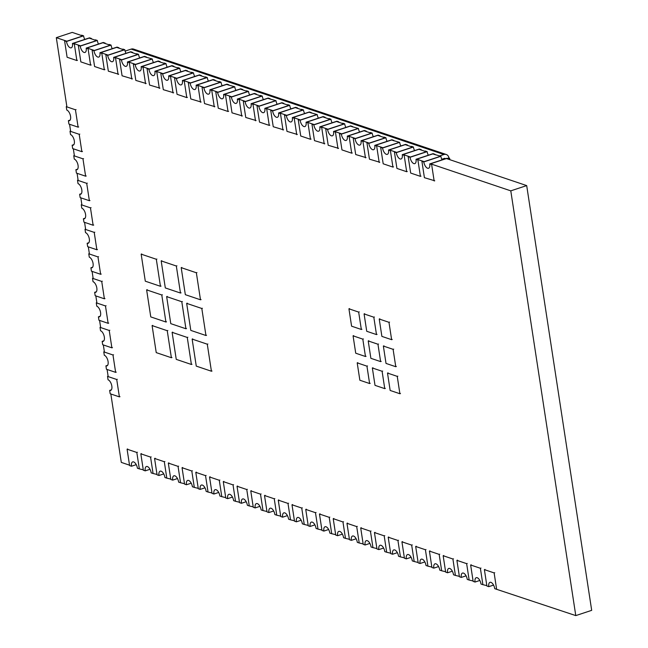 <?xml version="1.0" encoding="UTF-8"?>
<svg xmlns="http://www.w3.org/2000/svg" width="648" height="648" viewBox="0 0 648 648"><rect width="100%" height="100%" fill="white"/><g stroke="black" fill="none" stroke-linecap="round" stroke-linejoin="round"><path stroke-width="0.97" d="M510.786 190.852L430.547 163.806L446.456 158.549L526.694 185.595L510.786 190.852L575.78 615.6L496.635 589.316L494.124 572.905L494.724 572.702M440.073 156.395L424.165 161.652L416.81 159.173L432.71 153.916L440.883 156.273L423.792 161.919L421.905 161.279L424.181 161.652L440.073 156.395M410.054 157.286L408.159 156.646L410.67 173.057L420.406 176.345L417.895 159.935L416.008 159.295A5.621 2.665 71.7 0 1 414.793 163.628A5.621 2.665 71.7 0 1 410.054 157.286L427.145 151.64L425.25 151L424.651 151.203L426.327 151.762L410.427 157.019L426.327 151.762L418.973 149.283L403.072 154.532L418.973 149.283L421.313 150.077M404.158 155.301L402.262 154.661A5.621 2.665 71.7 0 1 401.047 158.995A5.621 2.665 71.7 0 1 396.309 152.653L394.413 152.013L396.924 168.423L406.669 171.712L404.158 155.301L404.757 155.099L403.072 154.532L410.427 157.019L408.159 156.646M396.309 152.653L413.4 147.007L411.504 146.367L410.913 146.57L412.59 147.128L396.681 152.385L412.59 147.128L405.227 144.65L389.335 149.907L405.227 144.65L407.568 145.444M390.412 150.668L388.517 150.028A5.621 2.665 71.7 0 1 387.31 154.362A5.621 2.665 71.7 0 1 382.571 148.019L380.676 147.38L383.187 163.79L392.923 167.079L390.412 150.668L391.011 150.466L389.335 149.907L396.681 152.385L394.413 152.013M380.676 147.38L382.952 147.752L398.844 142.503L382.936 147.752L375.581 145.274L391.489 140.017L399.662 142.374L382.571 148.019M379.185 162.446L376.666 146.035L374.779 145.395A5.621 2.665 71.7 0 1 373.564 149.728A5.621 2.665 71.7 0 1 368.825 143.386L385.916 137.741L384.021 137.101L383.422 137.303L385.098 137.87L369.198 143.119L385.098 137.87L377.744 135.383L361.851 140.64L363.528 141.207L362.929 141.402L361.033 140.762L378.124 135.116L380.02 135.756L377.744 135.383L361.835 140.64L369.198 143.119L366.93 142.754L369.441 159.165L379.777 162.243M361.033 140.762A5.621 2.665 71.7 0 1 359.818 145.095A5.621 2.665 71.7 0 1 355.08 138.753L372.171 133.107L370.283 132.476L369.684 132.67L371.361 133.237L355.452 138.486L371.361 133.237L363.998 130.758L348.106 136.007L363.998 130.758L366.339 131.544M349.183 136.769L347.288 136.129A5.621 2.665 71.7 0 1 346.081 140.462A5.621 2.665 71.7 0 1 341.342 134.128L339.447 133.488L341.958 149.899L351.694 153.179L349.183 136.769L349.782 136.574L348.106 136.007L355.452 138.486L353.192 138.121L355.703 154.532L366.039 157.618M339.447 133.488L341.723 133.853L357.615 128.604L341.715 133.861L334.352 131.374L350.26 126.125L358.433 128.474L341.342 134.128M337.956 148.546L335.445 132.135L333.55 131.495A5.621 2.665 71.7 0 1 332.335 135.837A5.621 2.665 71.7 0 1 327.596 129.495L344.687 123.849L342.792 123.209L342.201 123.404L343.877 123.971L327.969 129.227L343.877 123.971L336.514 121.492L320.622 126.741L322.299 127.308L321.7 127.502L319.804 126.862L336.895 121.217L338.791 121.856L336.514 121.492L320.614 126.741L327.969 129.227L325.701 128.855L328.212 145.265L338.556 148.352M319.804 126.862A5.621 2.665 71.7 0 1 318.597 131.204A5.621 2.665 71.7 0 1 313.859 124.862L330.95 119.216L329.054 118.576L328.455 118.77L330.132 119.337L314.223 124.594L330.132 119.337L322.777 116.859L306.877 122.108L322.777 116.859L325.11 117.644M307.954 122.869L306.067 122.237A5.621 2.665 71.7 0 1 304.852 126.571A5.621 2.665 71.7 0 1 300.113 120.228L298.218 119.588L300.729 135.999L310.465 139.28L307.954 122.869L308.553 122.674L306.877 122.108L314.223 124.594L311.963 124.222L314.474 140.632L324.81 143.718M298.218 119.588L300.494 119.961L316.386 114.704L300.486 119.961L293.123 117.482L309.031 112.226L317.204 114.583L300.113 120.228M296.727 134.654L294.216 118.244L292.321 117.604A5.621 2.665 71.7 0 1 291.106 121.937A5.621 2.665 71.7 0 1 286.367 115.595L303.458 109.949L301.571 109.309L300.972 109.512L302.648 110.071L286.74 115.328L302.648 110.071L295.286 107.592L279.393 112.841L281.07 113.408L280.471 113.611L278.575 112.971L295.674 107.325L297.562 107.965L295.286 107.592L279.385 112.849L286.74 115.328L284.48 114.955L286.991 131.366L297.327 134.452M278.575 112.971A5.621 2.665 71.7 0 1 277.368 117.304A5.621 2.665 71.7 0 1 272.63 110.962L289.721 105.316L287.825 104.676L287.226 104.879L288.903 105.438L273.002 110.695L288.903 105.438L281.548 102.959L265.648 108.216L281.548 102.959L283.889 103.753M266.733 108.977L264.838 108.338A5.621 2.665 71.7 0 1 263.623 112.671A5.621 2.665 71.7 0 1 258.884 106.329L256.989 105.689L259.5 122.099L269.244 125.388L266.733 108.977L267.324 108.775L265.648 108.216L273.002 110.695L270.734 110.322L273.245 126.733L283.581 129.819M256.989 105.689L259.265 106.061L275.165 100.813L259.257 106.061L251.902 103.583L267.802 98.326L275.975 100.683L258.884 106.329M255.498 120.755L252.987 104.344L251.092 103.704A5.621 2.665 71.7 0 1 249.885 108.038A5.621 2.665 71.7 0 1 245.138 101.696L262.238 96.05L260.342 95.41L259.743 95.612L261.419 96.179L245.511 101.428L261.419 96.179L254.065 93.693L238.164 98.95L239.841 99.517L239.242 99.711L237.354 99.071L254.445 93.425L256.333 94.065L254.065 93.693L238.156 98.95L245.511 101.428L243.251 101.064L245.762 117.474L256.098 120.552M237.354 99.071A5.621 2.665 71.7 0 1 236.139 103.405A5.621 2.665 71.7 0 1 231.401 97.062L248.492 91.417L246.596 90.785L245.997 90.979L247.674 91.546L231.773 96.795L247.674 91.546L240.319 89.068L224.427 94.316L240.319 89.068L242.66 89.853M225.504 95.078L223.609 94.438A5.621 2.665 71.7 0 1 222.394 98.771A5.621 2.665 71.7 0 1 217.655 92.437L215.76 91.797L218.271 108.208L228.015 111.488L225.504 95.078L226.103 94.883L224.427 94.316L231.773 96.795L229.505 96.431L232.016 112.841L242.352 115.927M215.76 91.797L218.036 92.162L233.936 86.913L218.028 92.17L210.673 89.683L226.573 84.434L234.746 86.783L217.655 92.437M214.269 106.855L211.758 90.445L209.863 89.805A5.621 2.665 71.7 0 1 208.656 94.146A5.621 2.665 71.7 0 1 203.918 87.804L221.009 82.158L219.113 81.518L218.514 81.713L220.19 82.28L204.29 87.537L220.19 82.28L212.836 79.801L196.935 85.05L198.612 85.617L198.021 85.811L196.125 85.172L213.216 79.526L215.112 80.166L212.836 79.801L196.927 85.05L204.29 87.537L202.022 87.164L204.533 103.575L214.869 106.661M196.125 85.172A5.621 2.665 71.7 0 1 194.91 89.513A5.621 2.665 71.7 0 1 190.172 83.171L207.263 77.525L205.367 76.885L204.768 77.08L206.453 77.647L190.544 82.903L206.453 77.647L199.09 75.168L183.198 80.417L199.09 75.168L201.431 75.954M184.275 81.178L182.38 80.546A5.621 2.665 71.7 0 1 181.173 84.88A5.621 2.665 71.7 0 1 176.426 78.538L174.539 77.898L177.05 94.308L186.786 97.589L184.275 81.178L184.874 80.984L183.198 80.417L190.544 82.903L188.276 82.531L190.787 98.942L201.123 102.028M174.539 77.898L176.815 78.262L192.707 73.013L176.799 78.27L169.444 75.792L185.344 70.535L192.707 73.013L191.03 72.446L191.63 72.252L193.517 72.892L176.426 78.538M173.04 92.964L170.529 76.545L168.642 75.913A5.621 2.665 71.7 0 1 167.427 80.247A5.621 2.665 71.7 0 1 162.689 73.904L179.78 68.259L177.884 67.619L177.285 67.813L178.961 68.38L163.061 73.637L178.961 68.38L171.607 65.902L155.714 71.15L157.391 71.717L156.792 71.92L154.896 71.28L171.987 65.634L173.883 66.266L171.607 65.902L155.698 71.159L163.061 73.637L160.793 73.265L163.304 89.675L173.64 92.761M154.896 71.28A5.621 2.665 71.7 0 1 153.681 75.614A5.621 2.665 71.7 0 1 148.943 69.271L166.034 63.626L164.138 62.986L163.547 63.188L165.224 63.747L149.315 69.004L165.224 63.747L157.861 61.268L141.969 66.517L143.645 67.084L143.046 67.287L141.151 66.647L158.242 61.001L160.137 61.641L157.861 61.268L141.961 66.525L149.315 69.004L147.047 68.631L149.558 85.042L159.902 88.128M151.478 59.122L135.57 64.371L128.215 61.892L144.123 56.635L152.296 58.992L135.205 64.638L133.31 63.998L135.586 64.371L151.478 59.122M131.819 79.064L129.308 62.654L127.413 62.014A5.621 2.665 71.7 0 1 126.198 66.347A5.621 2.665 71.7 0 1 121.46 60.005L138.551 54.359L136.655 53.719L136.056 53.922L137.732 54.489L121.832 59.738L137.732 54.489L130.378 52.002L114.485 57.259L116.162 57.826L115.563 58.02L113.667 57.38L130.758 51.735L132.654 52.375L130.378 52.002L114.469 57.259L121.832 59.738L119.564 59.373L122.075 75.784L132.411 78.862M113.667 57.38A5.621 2.665 71.7 0 1 112.452 61.714A5.621 2.665 71.7 0 1 107.714 55.372L124.805 49.726L122.918 49.094L122.318 49.289L123.995 49.855L108.086 55.104L123.995 49.855L116.632 47.377L100.74 52.626L116.632 47.377L118.973 48.163M101.817 53.387L99.922 52.747A5.621 2.665 71.7 0 1 98.715 57.081A5.621 2.665 71.7 0 1 93.976 50.747L92.081 50.107L94.592 66.517L104.328 69.798L101.817 53.387L102.416 53.193L100.74 52.626L108.086 55.104L105.827 54.74L108.338 71.15L118.673 74.237M93.976 50.747L111.067 45.093L109.172 44.461L108.572 44.655L110.249 45.222L94.349 50.479L110.249 45.222L102.894 42.744L86.994 47.992L102.894 42.744L105.235 43.529M88.079 48.754L86.184 48.114A5.621 2.665 71.7 0 1 84.969 52.456A5.621 2.665 71.7 0 1 80.231 46.113L78.335 45.473L80.846 61.884L90.59 65.165L88.079 48.754L88.679 48.56L86.994 47.992L94.349 50.479L92.081 50.107M80.231 46.113L97.322 40.468L95.426 39.828L94.835 40.022L96.512 40.589L80.603 45.846L96.512 40.589L89.149 38.111L73.256 43.359L89.149 38.111L91.49 38.896M74.334 44.121L72.438 43.481A5.621 2.665 71.7 0 1 71.231 47.822A5.621 2.665 71.7 0 1 66.493 41.48L64.598 40.84L67.109 57.251L76.845 60.531L74.334 44.121L74.933 43.926L73.256 43.359L80.603 45.846L78.335 45.473M66.258 106.677L66.768 110.055A5.621 2.665 71.7 0 1 70.381 115.449A5.621 2.665 71.7 0 1 69.344 120.706A5.621 2.665 71.7 0 1 68.396 120.674L68.915 124.052L78.108 127.154L75.452 109.779L66.258 106.677L66.841 106.483L56.311 37.657L66.857 41.213L82.766 35.956L72.22 32.4L56.311 37.657M70.008 131.196L70.527 134.573A5.621 2.665 71.7 0 1 74.131 139.968A5.621 2.665 71.7 0 1 73.103 145.225A5.621 2.665 71.7 0 1 72.147 145.192L72.665 148.57L81.867 151.673L79.202 134.298L70.008 131.196L70.592 131.001L69.563 124.27M73.759 155.714L74.277 159.092A5.621 2.665 71.7 0 1 77.882 164.487A5.621 2.665 71.7 0 1 76.853 169.744A5.621 2.665 71.7 0 1 75.897 169.711L76.415 173.097L85.617 176.191L82.96 158.817L73.759 155.714L74.35 155.52L73.321 148.797M77.509 180.233L78.027 183.619A5.621 2.665 71.7 0 1 81.632 189.014A5.621 2.665 71.7 0 1 80.603 194.262A5.621 2.665 71.7 0 1 79.655 194.238L80.166 197.616L89.367 200.71L86.711 183.335L77.509 180.233L78.1 180.039L77.072 173.316M81.259 204.76L81.778 208.138A5.621 2.665 71.7 0 1 85.39 213.532A5.621 2.665 71.7 0 1 84.353 218.781A5.621 2.665 71.7 0 1 83.406 218.757L83.924 222.134L93.118 225.237L90.461 207.854L81.259 204.76L81.85 204.566L80.822 197.834M85.018 229.279L85.528 232.656A5.621 2.665 71.7 0 1 89.141 238.051A5.621 2.665 71.7 0 1 88.112 243.3A5.621 2.665 71.7 0 1 87.156 243.275L87.674 246.653L96.868 249.755L94.211 232.373L85.018 229.279L85.601 229.084L84.572 222.353M107.528 376.391L108.046 379.777A5.621 2.665 71.7 0 1 111.65 385.171A5.621 2.665 71.7 0 1 110.622 390.42A5.621 2.665 71.7 0 1 109.666 390.396L110.184 393.773L119.386 396.868L116.721 379.493L107.528 376.391L108.119 376.196L107.082 369.473M103.777 351.872L104.296 355.25A5.621 2.665 71.7 0 1 107.9 360.644A5.621 2.665 71.7 0 1 106.871 365.901A5.621 2.665 71.7 0 1 105.916 365.869L106.434 369.255L115.636 372.349L112.971 354.974L103.777 351.872L104.36 351.678L103.332 344.955M100.027 327.353L100.537 330.731A5.621 2.665 71.7 0 1 104.15 336.126A5.621 2.665 71.7 0 1 103.113 341.383A5.621 2.665 71.7 0 1 102.165 341.35L102.684 344.728L111.877 347.83L109.22 330.456L100.027 327.353L100.61 327.159L99.581 320.428M96.269 302.835L96.787 306.212A5.621 2.665 71.7 0 1 100.391 311.607A5.621 2.665 71.7 0 1 99.363 316.864A5.621 2.665 71.7 0 1 98.415 316.832L98.933 320.209L108.127 323.312L105.47 305.937L96.269 302.835L96.86 302.64L95.831 295.909M92.518 278.316L93.037 281.694A5.621 2.665 71.7 0 1 96.641 287.088A5.621 2.665 71.7 0 1 95.612 292.345A5.621 2.665 71.7 0 1 94.665 292.313L95.175 295.691L104.377 298.793L101.72 281.418L92.518 278.316L93.11 278.122L92.081 271.391M88.768 253.797L89.286 257.175A5.621 2.665 71.7 0 1 92.891 262.57A5.621 2.665 71.7 0 1 91.862 267.818A5.621 2.665 71.7 0 1 90.906 267.794L91.425 271.172L100.626 274.274L97.961 256.9L88.768 253.797L89.351 253.603L88.322 246.872M280.697 516.132L276.753 515.192L274.242 498.782L274.841 498.587M294.435 520.765L290.498 519.826L287.987 503.415L288.587 503.221M308.181 525.398L304.244 524.459L301.733 508.048L302.324 507.854M321.926 530.032L317.982 529.092L315.471 512.681L316.07 512.487M335.664 534.665L331.727 533.725L329.216 517.315L329.816 517.12M349.41 539.29L345.465 538.358L342.954 521.948L343.553 521.753M363.147 543.923L359.211 542.992L356.7 526.581L357.299 526.379M376.893 548.556L372.956 547.625L370.445 531.214L371.037 531.012M445.605 571.722L441.669 570.783L439.158 554.372L439.757 554.178M459.351 576.356L455.406 575.416L452.895 559.005L453.495 558.811M473.089 580.981L469.152 580.049L466.641 563.639L467.24 563.444M431.868 567.089L427.923 566.15L425.412 549.739L426.011 549.545M418.122 562.456L414.177 561.516L411.666 545.106L412.266 544.911M404.376 557.823L400.44 556.891L397.929 540.473L398.528 540.278M390.639 553.19L386.694 552.258L384.183 535.847L384.782 535.645M266.952 511.499L263.015 510.567L260.504 494.157L261.104 493.954M253.214 506.866L249.269 505.934L246.758 489.524L247.358 489.321M239.468 502.232L235.532 501.301L233.021 484.89L233.612 484.688M225.723 497.599L221.786 496.668L219.275 480.257L219.875 480.063M211.985 492.974L208.04 492.035L205.529 475.624L206.129 475.43M198.239 488.341L194.303 487.401L191.792 470.991L192.391 470.796M184.502 483.708L180.557 482.768L178.046 466.358L178.646 466.163M170.756 479.075L166.811 478.135L164.3 461.724L164.9 461.53M157.01 474.441L153.074 473.502L150.563 457.091L151.162 456.897M143.273 469.808L139.328 468.877L136.817 452.466L137.417 452.264M129.527 465.175L121.306 462.405L110.84 393.992M486.834 585.614L482.898 584.682L480.379 568.272L480.978 568.069M526.694 185.595L591.689 610.343L575.78 615.6M439.757 155.893L443.904 154.516L131.179 49.11L125.113 51.111M449.105 159.44A5.111 1.507 -8.7 0 0 449.696 158.574A5.111 1.507 -8.7 0 0 448.918 157.934A5.111 4.236 108.6 0 0 446.278 154.499A5.111 4.236 108.6 0 0 443.904 154.516M131.179 49.11A5.111 4.236 -71.4 0 1 133.553 49.086L446.278 154.499M441.79 159.278L444.496 158.379A1.021 0.851 108.6 0 1 445.403 158.752M447.355 158.452L448.918 157.934M494.124 572.905L484.388 569.616L486.899 586.027L488.795 586.667A5.621 2.665 71.7 0 1 490.001 582.333A5.621 2.665 71.7 0 1 494.74 588.676L496.635 589.316M488.795 586.667L493.557 585.095M484.388 569.616L484.988 569.422M446.456 158.549L430.564 163.798L432.24 164.365L431.641 164.56L429.745 163.928L446.837 158.282L448.732 158.914L448.133 159.116L446.456 158.549M448.732 158.914L448.797 159.335M442.074 159.853A5.621 2.665 71.7 0 1 440.883 156.273M421.905 161.279L424.416 177.69L434.751 180.776M434.152 180.97L431.641 164.56M429.745 163.928A5.621 2.665 71.7 0 1 428.539 168.261A5.621 2.665 71.7 0 1 423.792 161.919M109.666 390.396L111.367 389.829M119.386 396.868L119.985 396.673M116.721 379.493L117.32 379.299M416.008 159.295L433.099 153.649L434.986 154.281L432.71 153.916L416.818 159.165L418.495 159.732L417.895 159.935M434.986 154.281L435.051 154.702M428.328 155.22A5.621 2.665 71.7 0 1 427.145 151.64M420.406 176.345L421.006 176.143M402.262 154.661L419.353 149.016L421.249 149.656M414.582 150.587A5.621 2.665 71.7 0 1 413.4 147.007M406.669 171.712L407.268 171.509M388.517 150.028L405.608 144.383L407.503 145.022M400.845 145.954A5.621 2.665 71.7 0 1 399.662 142.374M392.923 167.079L393.522 166.876M368.825 143.386L366.93 142.754M374.779 145.395L391.87 139.749L393.765 140.389L391.489 140.017L375.589 145.274L377.266 145.832L376.666 146.035M393.765 140.389L393.83 140.81M387.099 141.321A5.621 2.665 71.7 0 1 385.916 137.741M355.08 138.753L353.192 138.121M380.02 135.756L380.084 136.177M373.353 136.696A5.621 2.665 71.7 0 1 372.171 133.107M365.44 157.812L362.929 141.402M347.288 136.129L364.387 130.483L366.274 131.123M359.616 132.062A5.621 2.665 71.7 0 1 358.433 128.474M351.694 153.179L352.293 152.985M327.596 129.495L325.701 128.855M333.55 131.495L350.641 125.85L352.536 126.49L350.26 126.125L334.36 131.374L336.045 131.941L335.445 132.135M352.536 126.49L352.601 126.911M345.87 127.429A5.621 2.665 71.7 0 1 344.687 123.849M313.859 124.862L311.963 124.222M338.791 121.856L338.855 122.278M332.132 122.796A5.621 2.665 71.7 0 1 330.95 119.216M324.211 143.913L321.7 127.502M306.067 122.237L323.158 116.583L325.053 117.223M318.387 118.163A5.621 2.665 71.7 0 1 317.204 114.583M310.465 139.28L311.064 139.085M286.367 115.595L284.48 114.955M292.321 117.604L309.412 111.958L311.307 112.59L309.031 112.226L293.139 117.474L294.816 118.041L294.216 118.244M311.307 112.59L311.372 113.011M304.641 113.53A5.621 2.665 71.7 0 1 303.458 109.949M272.63 110.962L270.734 110.322M297.562 107.965L297.626 108.378M290.903 108.896A5.621 2.665 71.7 0 1 289.721 105.316M282.982 130.021L280.471 113.611M264.838 108.338L281.929 102.692L283.824 103.332M277.158 104.263A5.621 2.665 71.7 0 1 275.975 100.683M269.244 125.388L269.835 125.186M245.138 101.696L243.251 101.064M251.092 103.704L268.183 98.059L270.078 98.698L267.802 98.326L251.91 103.583L253.587 104.142L252.987 104.344M270.078 98.698L270.143 99.12M263.42 99.63A5.621 2.665 71.7 0 1 262.238 96.05M231.401 97.062L229.505 96.431M256.333 94.065L256.397 94.487M249.674 95.005A5.621 2.665 71.7 0 1 248.492 91.417M241.753 116.122L239.242 99.711M223.609 94.438L240.7 88.792L242.595 89.432M235.929 90.372A5.621 2.665 71.7 0 1 234.746 86.783M228.015 111.488L228.614 111.294M203.918 87.804L202.022 87.164M209.863 89.805L226.954 84.159L228.849 84.799L226.573 84.434L210.681 89.683L212.358 90.25L211.758 90.445M228.849 84.799L228.914 85.22M222.191 85.739A5.621 2.665 71.7 0 1 221.009 82.158M190.172 83.171L188.276 82.531M215.112 80.166L215.177 80.587M208.445 81.105A5.621 2.665 71.7 0 1 207.263 77.525M200.532 102.222L198.021 85.811M182.38 80.546L199.471 74.893L201.366 75.532M194.708 76.472A5.621 2.665 71.7 0 1 193.517 72.892M186.786 97.589L187.385 97.394M162.689 73.904L160.793 73.265M168.642 75.913L185.733 70.267L187.62 70.899L185.344 70.535L169.452 75.784L171.129 76.351L170.529 76.545M187.62 70.899L187.685 71.32M180.962 71.839A5.621 2.665 71.7 0 1 179.78 68.259M148.943 69.271L147.047 68.631M173.883 66.266L173.948 66.687M167.216 67.206A5.621 2.665 71.7 0 1 166.034 63.626M159.303 88.331L156.792 71.92M160.137 61.641L160.202 62.062M153.479 62.573A5.621 2.665 71.7 0 1 152.296 58.992M133.31 63.998L135.821 80.409L146.156 83.495M145.557 83.697L143.046 67.287M141.151 66.647A5.621 2.665 71.7 0 1 139.944 70.98A5.621 2.665 71.7 0 1 135.205 64.638M121.46 60.005L119.564 59.373M127.413 62.014L144.504 56.368L146.399 57.008L144.123 56.635L128.223 61.892L129.9 62.451L129.308 62.654M146.399 57.008L146.464 57.429M139.733 57.939A5.621 2.665 71.7 0 1 138.551 54.359M107.714 55.372L105.827 54.74M132.654 52.375L132.719 52.796M125.996 53.306A5.621 2.665 71.7 0 1 124.805 49.726M118.074 74.431L115.563 58.02M99.922 52.747L117.021 47.102L118.908 47.741M112.25 48.681A5.621 2.665 71.7 0 1 111.067 45.093M104.328 69.798L104.927 69.603M86.184 48.114L103.275 42.468L105.17 43.108M98.504 44.048A5.621 2.665 71.7 0 1 97.322 40.468M90.59 65.165L91.19 64.97M66.493 41.48L83.584 35.834L81.689 35.195L81.089 35.389L82.766 35.956L66.874 41.205L64.598 40.84M72.438 43.481L89.529 37.835L91.425 38.475M84.767 39.415A5.621 2.665 71.7 0 1 83.584 35.834M76.845 60.531L77.444 60.337M480.379 568.272L470.642 564.991L473.153 581.402L475.049 582.034A5.621 2.665 71.7 0 1 476.264 577.7A5.621 2.665 71.7 0 1 481.002 584.042L482.898 584.682M475.049 582.034L479.82 580.462M470.642 564.991L471.242 564.789M466.641 563.639L456.905 560.358L459.416 576.769L461.303 577.409A5.621 2.665 71.7 0 1 462.518 573.067A5.621 2.665 71.7 0 1 467.257 579.409L469.152 580.049M461.303 577.409L466.074 575.829M456.905 560.358L457.496 560.155M452.895 559.005L443.159 555.725L445.67 572.135L447.565 572.775A5.621 2.665 71.7 0 1 448.772 568.434A5.621 2.665 71.7 0 1 453.519 574.776L455.406 575.416M447.565 572.775L452.328 571.196M443.159 555.725L443.759 555.522M439.158 554.372L429.413 551.092L431.924 567.502L433.82 568.142A5.621 2.665 71.7 0 1 435.035 563.809A5.621 2.665 71.7 0 1 439.773 570.143L441.669 570.783M433.82 568.142L438.591 566.563M429.413 551.092L430.013 550.889M425.412 549.739L415.676 546.458L418.187 562.869L420.082 563.509A5.621 2.665 71.7 0 1 421.289 559.175A5.621 2.665 71.7 0 1 426.028 565.51L427.923 566.15M420.082 563.509L424.845 561.929M415.676 546.458L416.275 546.264M411.666 545.106L401.93 541.825L404.441 558.236L406.337 558.876A5.621 2.665 71.7 0 1 407.552 554.542A5.621 2.665 71.7 0 1 412.29 560.885L414.177 561.516M406.337 558.876L411.107 557.296M401.93 541.825L402.53 541.631M397.929 540.473L388.193 537.192L390.704 553.603L392.591 554.243A5.621 2.665 71.7 0 1 393.806 549.909A5.621 2.665 71.7 0 1 398.544 556.251L400.44 556.891M392.591 554.243L397.362 552.671M388.193 537.192L388.784 536.998M384.183 535.847L374.447 532.559L376.958 548.969L378.853 549.609A5.621 2.665 71.7 0 1 380.06 545.276A5.621 2.665 71.7 0 1 384.799 551.618L386.694 552.258M378.853 549.609L383.616 548.038M374.447 532.559L375.046 532.364M370.445 531.214L360.701 527.926L363.212 544.336L365.108 544.976A5.621 2.665 71.7 0 1 366.323 540.643A5.621 2.665 71.7 0 1 371.061 546.985L372.956 547.625M365.108 544.976L369.878 543.405M360.701 527.926L361.301 527.731M356.7 526.581L346.964 523.3L349.475 539.711L351.362 540.343A5.621 2.665 71.7 0 1 352.577 536.009A5.621 2.665 71.7 0 1 357.315 542.352L359.211 542.992M351.362 540.343L356.133 538.772M346.964 523.3L347.563 523.098M342.954 521.948L333.218 518.667L335.729 535.078L337.624 535.71A5.621 2.665 71.7 0 1 338.839 531.376A5.621 2.665 71.7 0 1 343.578 537.719L345.465 538.358M337.624 535.71L342.395 534.138M333.218 518.667L333.817 518.465M329.216 517.315L319.472 514.034L321.983 530.445L323.879 531.085A5.621 2.665 71.7 0 1 325.094 526.743A5.621 2.665 71.7 0 1 329.832 533.085L331.727 533.725M323.879 531.085L328.649 529.505M319.472 514.034L320.072 513.832M315.471 512.681L305.735 509.401L308.246 525.812L310.141 526.451A5.621 2.665 71.7 0 1 311.348 522.11A5.621 2.665 71.7 0 1 316.086 528.452L317.982 529.092M310.141 526.451L314.904 524.872M305.735 509.401L306.334 509.198M301.733 508.048L291.989 504.768L294.5 521.178L296.395 521.818A5.621 2.665 71.7 0 1 297.61 517.485A5.621 2.665 71.7 0 1 302.349 523.819L304.244 524.459M296.395 521.818L301.166 520.239M291.989 504.768L292.588 504.573M287.987 503.415L278.251 500.135L280.762 516.545L282.649 517.185A5.621 2.665 71.7 0 1 283.865 512.851A5.621 2.665 71.7 0 1 288.603 519.194L290.498 519.826M282.649 517.185L287.42 515.606M278.251 500.135L278.843 499.94M274.242 498.782L264.506 495.501L267.017 511.912L268.912 512.552A5.621 2.665 71.7 0 1 270.119 508.218A5.621 2.665 71.7 0 1 274.865 514.561L276.753 515.192M268.912 512.552L273.683 510.98M264.506 495.501L265.105 495.307M260.504 494.157L250.76 490.868L253.271 507.279L255.166 507.919A5.621 2.665 71.7 0 1 256.381 503.585A5.621 2.665 71.7 0 1 261.12 509.927L263.015 510.567M255.166 507.919L259.937 506.347M250.76 490.868L251.359 490.674M246.758 489.524L237.022 486.235L239.533 502.645L241.429 503.285A5.621 2.665 71.7 0 1 242.636 498.952A5.621 2.665 71.7 0 1 247.374 505.294L249.269 505.934M241.429 503.285L246.191 501.714M237.022 486.235L237.622 486.041M233.021 484.89L223.276 481.61L225.788 498.02L227.683 498.652A5.621 2.665 71.7 0 1 228.898 494.319A5.621 2.665 71.7 0 1 233.636 500.661L235.532 501.301M227.683 498.652L232.454 497.081M223.276 481.61L223.876 481.407M219.275 480.257L209.539 476.977L212.05 493.387L213.937 494.019A5.621 2.665 71.7 0 1 215.152 489.685A5.621 2.665 71.7 0 1 219.891 496.028L221.786 496.668M213.937 494.019L218.708 492.448M209.539 476.977L210.13 476.774M205.529 475.624L195.793 472.343L198.304 488.754L200.2 489.394A5.621 2.665 71.7 0 1 201.407 485.052A5.621 2.665 71.7 0 1 206.153 491.395L208.04 492.035M200.2 489.394L204.962 487.814M195.793 472.343L196.393 472.141M191.792 470.991L182.048 467.71L184.559 484.121L186.454 484.761A5.621 2.665 71.7 0 1 187.669 480.419A5.621 2.665 71.7 0 1 192.407 486.761L194.303 487.401M186.454 484.761L191.225 483.181M182.048 467.71L182.647 467.508M178.046 466.358L168.31 463.077L170.821 479.488L172.716 480.128A5.621 2.665 71.7 0 1 173.923 475.794A5.621 2.665 71.7 0 1 178.662 482.128L180.557 482.768M172.716 480.128L177.479 478.548M168.31 463.077L168.909 462.883M164.3 461.724L154.564 458.444L157.075 474.854L158.971 475.494A5.621 2.665 71.7 0 1 160.186 471.161A5.621 2.665 71.7 0 1 164.924 477.503L166.811 478.135M158.971 475.494L163.742 473.915M154.564 458.444L155.164 458.249M150.563 457.091L140.827 453.811L143.338 470.221L145.225 470.861A5.621 2.665 71.7 0 1 146.44 466.528A5.621 2.665 71.7 0 1 151.178 472.87L153.074 473.502M145.225 470.861L149.996 469.29M140.827 453.811L141.418 453.616M136.817 452.466L127.081 449.177L129.592 465.588L131.487 466.228A5.621 2.665 71.7 0 1 132.694 461.894A5.621 2.665 71.7 0 1 137.433 468.237L139.328 468.877M131.487 466.228L136.25 464.656M127.081 449.177L127.68 448.983M105.916 365.869L107.617 365.31M115.636 372.349L116.227 372.155M112.971 354.974L113.57 354.78M102.165 341.35L103.866 340.791M111.877 347.83L112.477 347.636M109.22 330.456L109.82 330.261M98.415 316.832L100.108 316.273M108.127 323.312L108.726 323.117M105.47 305.937L106.069 305.735M94.665 292.313L96.358 291.754M104.377 298.793L104.976 298.598M101.72 281.418L102.311 281.216M90.906 267.794L92.607 267.235M100.626 274.274L101.226 274.072M97.961 256.9L98.561 256.697M87.156 243.275L88.857 242.716M96.868 249.755L97.467 249.553M94.211 232.373L94.811 232.178M83.406 218.757L85.099 218.19M93.118 225.237L93.717 225.034M90.461 207.854L91.06 207.66M79.655 194.238L81.348 193.671M89.367 200.71L89.967 200.516M86.711 183.335L87.31 183.141M75.897 169.711L77.598 169.152M85.617 176.191L86.216 175.997M82.96 158.817L83.552 158.622M72.147 145.192L73.848 144.634M81.867 151.673L82.458 151.478M79.202 134.298L79.801 134.104M68.396 120.674L70.097 120.115M78.108 127.154L78.708 126.959M75.452 109.779L76.051 109.577M369.603 383.527L359.859 380.238L357.202 362.864L366.938 366.144L369.603 383.527L370.194 383.324M357.801 362.669L357.202 362.864M367.538 365.95L366.938 366.144M355.728 353.209L353.063 335.834L362.807 339.123L365.464 356.497L355.728 353.209M353.662 335.64L353.063 335.834M363.406 338.92L362.807 339.123M366.063 356.295L365.464 356.497M351.589 326.179L348.932 308.804L358.668 312.093L361.325 329.468L351.589 326.179M349.531 308.61L348.932 308.804M359.267 311.891L358.668 312.093M361.924 329.265L361.325 329.468M370.875 358.32L368.218 340.945L377.954 344.226L380.611 361.6L370.875 358.32M368.817 340.743L368.218 340.945M378.554 344.031L377.954 344.226M381.21 361.406L380.611 361.6M366.736 331.29L364.079 313.916L373.815 317.196L376.48 334.571L366.736 331.29M364.678 313.713L364.079 313.916M374.414 317.002L373.815 317.196M377.071 334.376L376.48 334.571M386.022 363.423L383.365 346.048L393.101 349.329L395.766 366.711L386.022 363.423M383.964 345.854L383.365 346.048M393.701 349.134L393.101 349.329M396.357 366.509L395.766 366.711M381.891 336.393L379.226 319.019L388.97 322.299L391.627 339.682L381.891 336.393M379.825 318.824L379.226 319.019M389.57 322.105L388.97 322.299M392.226 339.479L391.627 339.682M375.014 385.349L372.349 367.975L382.093 371.255L384.75 388.63L375.014 385.349M372.948 367.772L372.349 367.975M382.685 371.061L382.093 371.255M385.349 388.436L384.75 388.63M390.161 390.452L387.504 373.078L397.24 376.358L399.897 393.741L390.161 390.452M388.095 372.884L387.504 373.078M397.84 376.164L397.24 376.358M400.496 393.539L399.897 393.741M171.38 357.728L156.233 352.617L152.094 325.588L167.241 330.699L171.38 357.728L171.979 357.526M152.693 325.393L152.094 325.588M167.84 330.496L167.241 330.699M150.765 316.904L146.626 289.875L161.773 294.978L165.912 322.007L150.765 316.904M147.226 289.672L146.626 289.875M162.373 294.783L161.773 294.978M166.512 321.813L165.912 322.007M145.298 281.183L141.159 254.154L156.314 259.257L160.445 286.286L145.298 281.183M141.758 253.959L141.159 254.154M156.905 259.062L156.314 259.257M161.044 286.092L160.445 286.286M170.78 323.652L166.649 296.622L181.796 301.725L185.927 328.755L170.78 323.652M167.241 296.42L166.649 296.622M182.396 301.531L181.796 301.725M186.527 328.56L185.927 328.755M165.313 287.931L161.182 260.901L176.329 266.004L180.468 293.034L165.313 287.931M161.781 260.707L161.182 260.901M176.928 265.81L176.329 266.004M181.067 292.839L180.468 293.034M190.804 330.399L186.665 303.369L201.812 308.472L205.951 335.502L190.804 330.399M187.264 303.167L186.665 303.369M202.411 308.278L201.812 308.472M206.55 335.308L205.951 335.502M185.336 294.678L181.197 267.648L196.352 272.759L200.483 299.789L185.336 294.678M181.796 267.454L181.197 267.648M196.943 272.557L196.352 272.759M201.083 299.587L200.483 299.789M176.248 359.365L172.109 332.335L187.264 337.446L191.395 364.476L176.248 359.365M172.708 332.141L172.109 332.335M187.855 337.244L187.264 337.446M191.994 364.273L191.395 364.476M196.263 366.112L192.132 339.082L207.279 344.193L211.418 371.223L196.263 366.112M192.731 338.888L192.132 339.082M207.878 343.991L207.279 344.193M212.018 371.021L211.418 371.223M443.977 158.549L444.982 158.89M449.866 159.7L449.696 158.574"/></g></svg>
